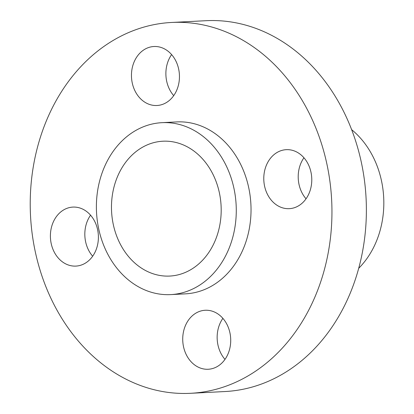 <?xml version="1.0" encoding="UTF-8"?>
<svg xmlns="http://www.w3.org/2000/svg" width="414" height="414" viewBox="0 0 414 414"><rect width="100%" height="100%" fill="white"/><g stroke="black" fill="none" stroke-linecap="round" stroke-linejoin="round"><path stroke-width="0.62" d="M182.672 292.708A86.081 69.904 -92.9 0 0 235.504 197.659A86.081 69.904 -92.9 0 0 161.926 122.673A86.081 69.904 -92.9 0 0 149.992 124.567A86.081 69.904 -92.9 0 0 97.161 219.622A86.081 69.904 -92.9 0 0 170.739 294.602A86.081 69.904 -92.9 0 0 182.672 292.708M170.739 294.602L185.493 293.847A86.081 69.904 -92.9 0 0 197.431 291.953A86.081 69.904 -92.9 0 0 250.258 196.898A86.081 69.904 -92.9 0 0 176.685 121.918L161.926 122.673M351.621 129.649A86.081 69.904 87.1 0 1 358.726 268.277M153.516 142.701A67.513 54.824 -92.9 0 0 112.08 217.252A67.513 54.824 -92.9 0 0 169.787 276.06A67.513 54.824 -92.9 0 0 179.148 274.575A67.513 54.824 -92.9 0 0 220.584 200.024A67.513 54.824 -92.9 0 0 162.878 141.215A67.513 54.824 -92.9 0 0 153.516 142.701M171.613 54.607A29.539 23.986 -92.9 0 0 173.72 95.639M149.847 47.155A29.539 23.986 -92.9 0 0 131.719 79.773A29.539 23.986 -92.9 0 0 156.963 105.503A29.539 23.986 -92.9 0 0 161.062 104.851A29.539 23.986 -92.9 0 0 179.19 72.238A29.539 23.986 -92.9 0 0 153.941 46.508A29.539 23.986 -92.9 0 0 149.847 47.155M303.938 157.775A29.539 23.986 -92.9 0 0 306.044 198.803M282.172 150.323A29.539 23.986 -92.9 0 0 264.044 182.936A29.539 23.986 -92.9 0 0 289.288 208.666A29.539 23.986 -92.9 0 0 293.386 208.019A29.539 23.986 -92.9 0 0 311.514 175.401A29.539 23.986 -92.9 0 0 286.265 149.671A29.539 23.986 -92.9 0 0 282.172 150.323M222.882 318.361A29.539 23.986 -92.9 0 0 224.988 359.393M201.116 310.909A29.539 23.986 -92.9 0 0 182.988 343.527A29.539 23.986 -92.9 0 0 208.232 369.257A29.539 23.986 -92.9 0 0 212.33 368.605A29.539 23.986 -92.9 0 0 230.458 335.992A29.539 23.986 -92.9 0 0 205.209 310.262A29.539 23.986 -92.9 0 0 201.116 310.909M90.557 215.197A29.539 23.986 -92.9 0 0 92.664 256.225M68.791 207.745A29.539 23.986 -92.9 0 0 50.663 240.363A29.539 23.986 -92.9 0 0 75.907 266.093A29.539 23.986 -92.9 0 0 80.005 265.441A29.539 23.986 -92.9 0 0 98.134 232.823A29.539 23.986 -92.9 0 0 72.885 207.093A29.539 23.986 -92.9 0 0 68.791 207.745M216.336 389.212A185.663 150.774 -92.9 0 0 330.279 184.199A185.663 150.774 -92.9 0 0 171.587 22.465A185.663 150.774 -92.9 0 0 145.842 26.553A185.663 150.774 -92.9 0 0 31.894 231.566A185.663 150.774 -92.9 0 0 190.585 393.3A185.663 150.774 -92.9 0 0 216.336 389.212M190.585 393.3L225.014 391.535A185.663 150.774 -92.9 0 0 250.76 387.447A185.663 150.774 -92.9 0 0 364.708 182.434A185.663 150.774 -92.9 0 0 206.012 20.7L171.587 22.465"/></g></svg>

